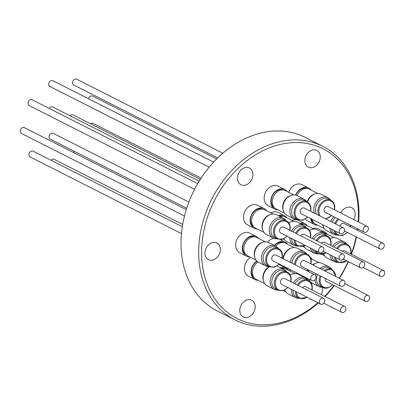 <?xml version="1.0" encoding="UTF-8"?>
<svg xmlns="http://www.w3.org/2000/svg" width="405" height="405" viewBox="0 0 405 405"><rect width="100%" height="100%" fill="white"/><g stroke="black" fill="none" stroke-linecap="round" stroke-linejoin="round"><path stroke-width="0.61" d="M358.202 221.808A95.145 73.507 116.9 0 0 358.42 213.162A95.145 73.507 116.9 0 0 278.473 144.884A95.145 73.507 116.9 0 0 201.624 254.213A95.145 73.507 116.9 0 0 317.89 302.727M318.34 302.955A97.271 75.148 -63.1 0 1 234.859 319.849A97.271 75.148 -63.1 0 1 198.673 254.062A97.271 75.148 -63.1 0 1 240.028 162.562A97.271 75.148 -63.1 0 1 322.775 146.311A97.271 75.148 -63.1 0 1 358.967 212.098A97.271 75.148 -63.1 0 1 358.663 222.046M322.775 146.311L305.147 137.376A97.271 75.148 116.9 0 0 222.401 153.632A97.271 75.148 116.9 0 0 181.045 245.131A97.271 75.148 116.9 0 0 192.081 286.887L193.074 288.522A97.271 75.148 116.9 0 0 217.232 310.918L234.859 319.849M237.452 178.428A9.371 7.239 116.9 0 0 240.94 184.771A9.371 7.239 116.9 0 0 248.913 183.202A9.371 7.239 116.9 0 0 252.902 174.388A9.371 7.239 116.9 0 0 249.414 168.045A9.371 7.239 116.9 0 0 241.441 169.614A9.371 7.239 116.9 0 0 237.452 178.428M304.833 160.79A9.371 7.239 116.9 0 0 308.321 167.128A9.371 7.239 116.9 0 0 316.295 165.564A9.371 7.239 116.9 0 0 320.279 156.745A9.371 7.239 116.9 0 0 316.791 150.407A9.371 7.239 116.9 0 0 308.818 151.971A9.371 7.239 116.9 0 0 304.833 160.79M353.742 219.55A9.371 7.239 116.9 0 0 355.124 214.027A9.371 7.239 116.9 0 0 351.636 207.684A9.371 7.239 116.9 0 0 340.828 213.01M309.258 298.353A9.371 7.239 116.9 0 0 310.63 299.33A9.371 7.239 116.9 0 0 312.23 299.857M321.15 294.572A9.371 7.239 116.9 0 0 322.588 288.947A9.371 7.239 116.9 0 0 322.421 287.337M239.76 310.63A9.371 7.239 116.9 0 0 243.248 316.968A9.371 7.239 116.9 0 0 251.221 315.404A9.371 7.239 116.9 0 0 255.206 306.585A9.371 7.239 116.9 0 0 251.723 300.247A9.371 7.239 116.9 0 0 243.744 301.811A9.371 7.239 116.9 0 0 239.76 310.63M204.915 253.348A9.371 7.239 116.9 0 0 208.403 259.691A9.371 7.239 116.9 0 0 216.376 258.122A9.371 7.239 116.9 0 0 220.366 249.308A9.371 7.239 116.9 0 0 216.877 242.965A9.371 7.239 116.9 0 0 208.904 244.534A9.371 7.239 116.9 0 0 204.915 253.348M384.75 272.762A3.255 2.516 116.9 0 0 383.54 270.56A3.255 2.516 116.9 0 0 380.771 271.107A3.255 2.516 116.9 0 0 379.389 274.165A3.255 2.516 116.9 0 0 380.599 276.367A3.255 2.516 116.9 0 0 383.368 275.82A3.255 2.516 116.9 0 0 384.75 272.762M383.54 270.56L344.518 250.791A3.255 2.516 116.9 0 0 342.002 251.135M384.274 245.435A3.255 2.516 116.9 0 0 383.064 243.238A3.255 2.516 116.9 0 0 380.295 243.78A3.255 2.516 116.9 0 0 378.913 246.842A3.255 2.516 116.9 0 0 380.123 249.04A3.255 2.516 116.9 0 0 382.887 248.498A3.255 2.516 116.9 0 0 384.274 245.435M383.064 243.238L344.042 223.469A3.255 2.516 116.9 0 0 339.998 226.137M368.403 228.567A3.255 2.516 116.9 0 0 367.193 226.365A3.255 2.516 116.9 0 0 364.424 226.906A3.255 2.516 116.9 0 0 363.042 229.969A3.255 2.516 116.9 0 0 364.252 232.171A3.255 2.516 116.9 0 0 367.021 231.625A3.255 2.516 116.9 0 0 368.403 228.567M367.193 226.365L328.171 206.596A3.255 2.516 116.9 0 0 325.402 207.137A3.255 2.516 116.9 0 0 324.02 210.2A3.255 2.516 116.9 0 0 325.23 212.402L364.252 232.171M344.564 230.04A3.255 2.516 116.9 0 0 343.354 227.838A3.255 2.516 116.9 0 0 340.585 228.379A3.255 2.516 116.9 0 0 339.203 231.442A3.255 2.516 116.9 0 0 340.413 233.644A3.255 2.516 116.9 0 0 343.182 233.098A3.255 2.516 116.9 0 0 344.564 230.04M343.354 227.838L304.332 208.069A3.255 2.516 116.9 0 0 301.563 208.615A3.255 2.516 116.9 0 0 300.181 211.673A3.255 2.516 116.9 0 0 301.391 213.875L340.413 233.644M323.914 249.171A3.255 2.516 116.9 0 0 322.704 246.969A3.255 2.516 116.9 0 0 319.935 247.511A3.255 2.516 116.9 0 0 318.548 250.573A3.255 2.516 116.9 0 0 319.763 252.776A3.255 2.516 116.9 0 0 322.527 252.229A3.255 2.516 116.9 0 0 323.914 249.171M322.704 246.969L283.682 227.2A3.255 2.516 116.9 0 0 280.913 227.747A3.255 2.516 116.9 0 0 279.531 230.804A3.255 2.516 116.9 0 0 280.741 233.007L319.763 252.776M364.778 264.262A3.255 2.516 116.9 0 0 363.568 262.065A3.255 2.516 116.9 0 0 360.799 262.607A3.255 2.516 116.9 0 0 359.417 265.67A3.255 2.516 116.9 0 0 360.627 267.872A3.255 2.516 116.9 0 0 363.396 267.325A3.255 2.516 116.9 0 0 364.778 264.262M363.568 262.065L324.547 242.296A3.255 2.516 116.9 0 0 321.464 243.152M366.981 301.492A3.255 2.516 116.9 0 0 369.507 298.682A3.255 2.516 116.9 0 0 368.398 295.554A3.255 2.516 116.9 0 0 366.874 295.417A3.255 2.516 116.9 0 0 364.353 298.227A3.255 2.516 116.9 0 0 365.457 301.355A3.255 2.516 116.9 0 0 366.981 301.492M345.936 308.716A3.255 2.516 116.9 0 0 344.726 306.514A3.255 2.516 116.9 0 0 341.957 307.061A3.255 2.516 116.9 0 0 340.575 310.119A3.255 2.516 116.9 0 0 341.785 312.321A3.255 2.516 116.9 0 0 344.554 311.779A3.255 2.516 116.9 0 0 345.936 308.716M344.726 306.514L305.704 286.745A3.255 2.516 116.9 0 0 302.56 287.666M344.903 282.68A3.255 2.516 116.9 0 0 343.688 280.478A3.255 2.516 116.9 0 0 340.924 281.024A3.255 2.516 116.9 0 0 339.537 284.082A3.255 2.516 116.9 0 0 340.747 286.284A3.255 2.516 116.9 0 0 343.516 285.743A3.255 2.516 116.9 0 0 344.903 282.68M343.688 280.478L304.666 260.714A3.255 2.516 116.9 0 0 301.902 261.255A3.255 2.516 116.9 0 0 300.515 264.318A3.255 2.516 116.9 0 0 301.73 266.515L340.747 286.284M324.81 300.525A3.255 2.516 116.9 0 0 323.6 298.323A3.255 2.516 116.9 0 0 320.831 298.865A3.255 2.516 116.9 0 0 319.444 301.927A3.255 2.516 116.9 0 0 320.659 304.13A3.255 2.516 116.9 0 0 323.423 303.583A3.255 2.516 116.9 0 0 324.81 300.525M323.6 298.323L284.578 278.554A3.255 2.516 116.9 0 0 281.809 279.096A3.255 2.516 116.9 0 0 280.427 282.158A3.255 2.516 116.9 0 0 281.637 284.361L320.659 304.13M316.113 277.005A3.255 2.516 116.9 0 0 314.898 274.808A3.255 2.516 116.9 0 0 312.133 275.349A3.255 2.516 116.9 0 0 310.746 278.412A3.255 2.516 116.9 0 0 311.956 280.609A3.255 2.516 116.9 0 0 314.725 280.068A3.255 2.516 116.9 0 0 316.113 277.005M314.898 274.808L275.876 255.039A3.255 2.516 116.9 0 0 273.112 255.58A3.255 2.516 116.9 0 0 271.725 258.643A3.255 2.516 116.9 0 0 272.94 260.845L311.956 280.609M344.442 256.38A3.255 2.516 116.9 0 0 343.232 254.178A3.255 2.516 116.9 0 0 340.463 254.72A3.255 2.516 116.9 0 0 339.081 257.782A3.255 2.516 116.9 0 0 340.291 259.985A3.255 2.516 116.9 0 0 343.06 259.438A3.255 2.516 116.9 0 0 344.442 256.38M343.232 254.178L304.211 234.409A3.255 2.516 116.9 0 0 300.697 235.821M312.842 228.516A11.001 8.5 -63.1 0 1 313.217 228.41A11.001 8.5 -63.1 0 1 318.365 228.86L324.997 232.217A11.001 8.5 -63.1 0 1 327.397 234.267M320.704 231.584A11.001 8.5 -63.1 0 1 324.997 232.217M295.599 195.083A11.001 8.5 -63.1 0 1 308.645 188.021A11.001 8.5 -63.1 0 1 311.05 190.072M288.745 192.324A11.001 8.5 -63.1 0 1 302.019 184.665L308.645 188.021M277.941 209.846A11.001 8.5 -63.1 0 1 274.868 209.122A11.001 8.5 -63.1 0 1 270.773 201.68A11.001 8.5 -63.1 0 1 275.451 191.337A11.001 8.5 -63.1 0 1 284.811 189.494A11.001 8.5 -63.1 0 1 287.211 191.545M274.868 209.122L268.242 205.765A11.001 8.5 -63.1 0 1 264.146 198.323A11.001 8.5 -63.1 0 1 268.824 187.976A11.001 8.5 -63.1 0 1 278.184 186.138L284.811 189.494M257.291 228.977A11.001 8.5 -63.1 0 1 254.213 228.253A11.001 8.5 -63.1 0 1 250.123 220.811A11.001 8.5 -63.1 0 1 254.801 210.468A11.001 8.5 -63.1 0 1 264.156 208.626A11.001 8.5 -63.1 0 1 266.561 210.676M254.213 228.253L247.587 224.897A11.001 8.5 -63.1 0 1 243.496 217.455A11.001 8.5 -63.1 0 1 248.174 207.107A11.001 8.5 -63.1 0 1 257.529 205.269L264.156 208.626M299.644 223.332A11.001 8.5 -63.1 0 1 305.026 223.722A11.001 8.5 -63.1 0 1 307.43 225.772M291.959 220.355A11.001 8.5 -63.1 0 1 298.399 220.366L305.026 223.722M310.422 257.534A11.001 8.5 -63.1 0 1 312.26 259.261M278.878 264.521A11.001 8.5 -63.1 0 1 279.556 264.814L286.183 268.176A11.001 8.5 -63.1 0 1 288.583 270.226M280.68 267.816A11.001 8.5 -63.1 0 1 281.029 267.72A11.001 8.5 -63.1 0 1 286.183 268.176M274.317 245.486A11.001 8.5 -63.1 0 1 285.145 242.139A11.001 8.5 -63.1 0 1 287.55 244.19M267.634 242.19A11.001 8.5 -63.1 0 1 273.785 238.226M258.188 280.331A11.001 8.5 -63.1 0 1 255.109 279.607A11.001 8.5 -63.1 0 1 251.019 272.165A11.001 8.5 -63.1 0 1 256.77 260.987M255.109 279.607L248.483 276.25A11.001 8.5 -63.1 0 1 244.392 268.809A11.001 8.5 -63.1 0 1 250.558 257.357M249.485 256.816A11.001 8.5 -63.1 0 1 246.412 256.092A11.001 8.5 -63.1 0 1 242.322 248.65A11.001 8.5 -63.1 0 1 246.999 238.302A11.001 8.5 -63.1 0 1 256.355 236.464A11.001 8.5 -63.1 0 1 258.76 238.515M246.412 256.092L239.785 252.73A11.001 8.5 -63.1 0 1 235.695 245.293A11.001 8.5 -63.1 0 1 240.373 234.946A11.001 8.5 -63.1 0 1 249.728 233.108L256.355 236.464M278.397 215.764A11.001 8.5 -63.1 0 1 281.576 215.111A11.001 8.5 -63.1 0 1 284.685 215.835A11.001 8.5 -63.1 0 1 287.089 217.885M270.834 212.843A11.001 8.5 -63.1 0 1 278.058 212.478L284.685 215.835M317.652 225.246A11.001 8.5 -63.1 0 1 314.574 224.522A11.001 8.5 -63.1 0 1 310.605 218.543M311.151 218.821A9.902 7.649 116.9 0 0 314.042 222.988M283.257 189.97A9.902 7.649 116.9 0 0 275.091 192.097A9.902 7.649 116.9 0 0 271.142 201.174A9.902 7.649 116.9 0 0 274.332 207.593M262.607 209.101A9.902 7.649 116.9 0 0 254.436 211.228A9.902 7.649 116.9 0 0 250.493 220.305A9.902 7.649 116.9 0 0 253.677 226.719M296.855 273.734A11.001 8.5 -63.1 0 1 296.419 272.737M297.356 273.213A9.902 7.649 116.9 0 0 297.994 274.099M257.064 261.276A9.902 7.649 116.9 0 0 251.389 271.659A9.902 7.649 116.9 0 0 254.573 278.073M254.801 236.94A9.902 7.649 116.9 0 0 246.635 239.066A9.902 7.649 116.9 0 0 242.691 248.143A9.902 7.649 116.9 0 0 245.875 254.558M283.135 216.31A9.902 7.649 116.9 0 0 280.857 215.89A9.902 7.649 116.9 0 0 279.096 216.113M323.443 232.693A9.902 7.649 116.9 0 0 322.233 232.364M307.096 188.497A9.902 7.649 116.9 0 0 295.847 195.149M303.472 224.198A9.902 7.649 116.9 0 0 300.576 223.808M284.629 268.647A9.902 7.649 116.9 0 0 281.581 268.272M283.591 242.61A9.902 7.649 116.9 0 0 274.575 245.612M330.004 238.56A10.257 7.923 -63.1 0 1 331.113 238.18M322.8 232.647A10.257 7.923 -63.1 0 1 325.524 233.32L333.993 237.608M307.142 201.761A10.257 7.923 -63.1 0 1 314.766 193.985M297.473 219.621A11.072 8.551 -63.1 0 1 294.01 218.902A11.072 8.551 -63.1 0 1 289.894 211.41A11.072 8.551 -63.1 0 1 294.602 200.996A11.072 8.551 -63.1 0 1 304.018 199.149L297.047 195.615A10.257 7.923 -63.1 0 1 309.177 189.125L317.647 193.413M283.292 210.529A10.257 7.923 -63.1 0 1 282.67 207.238A10.257 7.923 -63.1 0 1 290.927 195.458M284.538 213.187L276.068 208.899A10.257 7.923 -63.1 0 1 272.251 201.958A10.257 7.923 -63.1 0 1 276.615 192.314A10.257 7.923 -63.1 0 1 285.338 190.598L293.807 194.886M262.642 229.66A10.257 7.923 -63.1 0 1 262.02 226.37A10.257 7.923 -63.1 0 1 270.277 214.589M263.883 232.318L255.418 228.03A10.257 7.923 -63.1 0 1 251.601 221.09A10.257 7.923 -63.1 0 1 255.96 211.445A10.257 7.923 -63.1 0 1 264.688 209.729L273.157 214.017M309.45 230.329A10.257 7.923 -63.1 0 1 311.146 229.686M301.452 224.248A10.257 7.923 -63.1 0 1 305.557 224.826L314.022 229.114M290.152 275.025A10.257 7.923 -63.1 0 1 292.304 274.134M282.472 268.728A10.257 7.923 -63.1 0 1 286.715 269.274L295.179 273.567M283.049 258.673A10.257 7.923 -63.1 0 1 291.266 248.098M275.714 246.194A10.257 7.923 -63.1 0 1 285.677 243.238L294.146 247.531M263.539 281.014A10.257 7.923 -63.1 0 1 262.916 277.724A10.257 7.923 -63.1 0 1 269.249 266.708M264.779 283.672L256.314 279.384A10.257 7.923 -63.1 0 1 252.497 272.443A10.257 7.923 -63.1 0 1 257.945 261.964M254.841 257.499A10.257 7.923 -63.1 0 1 254.213 254.203A10.257 7.923 -63.1 0 1 262.475 242.428M256.081 260.157L247.612 255.864A10.257 7.923 -63.1 0 1 243.8 248.928A10.257 7.923 -63.1 0 1 248.159 239.279A10.257 7.923 -63.1 0 1 256.886 237.563L265.356 241.856M288.623 222.704A10.257 7.923 -63.1 0 1 290.805 221.798M280.073 216.609A10.257 7.923 -63.1 0 1 285.216 216.938L293.686 221.226M307.385 201.898A9.902 7.649 -63.1 0 1 311.42 196.035M282.963 206.621A9.902 7.649 -63.1 0 1 287.58 197.508M262.313 225.752A9.902 7.649 -63.1 0 1 266.93 216.64M283.328 258.81A9.902 7.649 -63.1 0 1 287.92 250.148M263.209 277.101A9.902 7.649 -63.1 0 1 267.826 267.994M254.512 253.586A9.902 7.649 -63.1 0 1 259.129 244.473M332.49 246.321A11.072 8.551 -63.1 0 1 344.204 241.871A11.072 8.551 -63.1 0 1 346.832 244.235M344.204 241.871L337.233 238.337A11.072 8.551 116.9 0 0 330.06 238.651M330.693 221.424A11.072 8.551 -63.1 0 1 333.882 216.786M314.265 213.101A11.072 8.551 -63.1 0 1 313.733 209.937A11.072 8.551 -63.1 0 1 318.436 199.523A11.072 8.551 -63.1 0 1 327.858 197.675A11.072 8.551 -63.1 0 1 330.485 200.035M327.858 197.675L320.887 194.142A11.072 8.551 116.9 0 0 307.486 201.958M304.018 199.149A11.072 8.551 -63.1 0 1 306.646 201.513M297.047 195.615A11.072 8.551 116.9 0 0 287.626 197.468A11.072 8.551 116.9 0 0 282.923 207.881A11.072 8.551 116.9 0 0 287.039 215.369L294.01 218.902M276.823 238.753A11.072 8.551 -63.1 0 1 273.36 238.034A11.072 8.551 -63.1 0 1 269.239 230.541A11.072 8.551 -63.1 0 1 273.947 220.128A11.072 8.551 -63.1 0 1 283.368 218.28A11.072 8.551 -63.1 0 1 285.996 220.644M283.368 218.28L276.392 214.746A11.072 8.551 116.9 0 0 266.976 216.599A11.072 8.551 116.9 0 0 262.268 227.013A11.072 8.551 116.9 0 0 266.389 234.5L273.36 238.034M312.133 238.423A11.072 8.551 -63.1 0 1 324.233 233.376A11.072 8.551 -63.1 0 1 326.865 235.735M324.233 233.376L317.262 229.843A11.072 8.551 116.9 0 0 309.536 230.465M319.95 268.454A11.072 8.551 -63.1 0 1 323.742 266.444A11.072 8.551 -63.1 0 1 323.878 266.404A11.072 8.551 -63.1 0 1 329.062 266.86L322.091 263.331A11.072 8.551 116.9 0 0 316.907 262.875A11.072 8.551 116.9 0 0 312.979 264.921M329.062 266.86A11.072 8.551 -63.1 0 1 331.695 269.224M298.844 298.298A11.072 8.551 -63.1 0 1 295.387 297.579A11.072 8.551 -63.1 0 1 291.266 290.091A11.072 8.551 -63.1 0 1 291.281 289.246M293.25 282.948A11.072 8.551 -63.1 0 1 305.39 277.825A11.072 8.551 -63.1 0 1 308.023 280.189M305.39 277.825L298.419 274.291A11.072 8.551 116.9 0 0 290.243 275.197M290.319 262.354A11.072 8.551 -63.1 0 1 304.352 251.788A11.072 8.551 -63.1 0 1 306.985 254.153M304.352 251.788L297.381 248.26A11.072 8.551 116.9 0 0 283.348 258.82M277.719 290.107A11.072 8.551 -63.1 0 1 274.256 289.383A11.072 8.551 -63.1 0 1 270.135 281.895A11.072 8.551 -63.1 0 1 274.843 271.482A11.072 8.551 -63.1 0 1 284.264 269.634A11.072 8.551 -63.1 0 1 286.892 271.993M284.264 269.634L277.288 266.1A11.072 8.551 116.9 0 0 277.076 265.999M279.303 264.065L274.448 267.209L269.421 266.794A10.15 7.842 -63.1 0 1 265.645 259.929A10.15 7.842 -63.1 0 1 269.958 250.376A10.15 7.842 -63.1 0 1 278.594 248.68L276.053 247.394A10.15 7.842 -63.1 0 0 267.416 249.09A10.15 7.842 -63.1 0 0 263.098 258.638A10.15 7.842 -63.1 0 0 266.875 265.503L269.421 266.794A11.072 8.551 116.9 0 0 263.164 278.367A11.072 8.551 116.9 0 0 267.285 285.854L274.256 289.383M269.016 266.591A11.072 8.551 -63.1 0 1 265.558 265.867A11.072 8.551 -63.1 0 1 261.438 258.38A11.072 8.551 -63.1 0 1 266.146 247.966A11.072 8.551 -63.1 0 1 275.562 246.113A11.072 8.551 -63.1 0 1 278.195 248.478M275.562 246.113L268.591 242.585A11.072 8.551 116.9 0 0 259.175 244.433A11.072 8.551 116.9 0 0 254.467 254.846A11.072 8.551 116.9 0 0 258.587 262.334L265.558 265.867M297.351 245.962A11.072 8.551 -63.1 0 1 293.888 245.238A11.072 8.551 -63.1 0 1 289.772 237.75A11.072 8.551 -63.1 0 1 289.767 237.583M291.453 231.139A11.072 8.551 -63.1 0 1 303.897 225.489A11.072 8.551 -63.1 0 1 306.524 227.848M303.897 225.489L296.926 221.955A11.072 8.551 116.9 0 0 288.745 222.861M334.039 247.101A10.15 7.842 -63.1 0 1 344.69 243.147L347.232 244.438C349.697 245.794 350.998 248.128 351.135 251.444L350.882 254.016M332.232 222.203A10.15 7.842 -63.1 0 1 335.487 217.601M316.315 214.144A10.15 7.842 -63.1 0 1 315.394 210.195A10.15 7.842 -63.1 0 1 319.707 200.647A10.15 7.842 -63.1 0 1 328.344 198.951L330.885 200.242C333.35 201.599 334.651 203.933 334.788 207.249L334.535 209.82M307.051 201.715A10.15 7.842 -63.1 0 0 298.414 203.411A10.15 7.842 -63.1 0 0 294.096 212.959A10.15 7.842 -63.1 0 0 297.872 219.824L295.331 218.538A10.15 7.842 -63.1 0 1 291.554 211.673A10.15 7.842 -63.1 0 1 295.868 202.12A10.15 7.842 -63.1 0 1 304.504 200.424L307.051 201.715C309.511 203.072 310.812 205.406 310.949 208.722L310.696 211.294M286.396 220.846A10.15 7.842 -63.1 0 0 277.759 222.542A10.15 7.842 -63.1 0 0 273.446 232.09A10.15 7.842 -63.1 0 0 277.223 238.955L274.676 237.669A10.15 7.842 -63.1 0 1 270.899 230.804A10.15 7.842 -63.1 0 1 275.218 221.251A10.15 7.842 -63.1 0 1 283.854 219.556L286.396 220.846C288.861 222.203 290.157 224.537 290.299 227.853L290.046 230.425M313.673 239.203A10.15 7.842 -63.1 0 1 324.719 234.652L327.265 235.943C329.726 237.295 331.027 239.633 331.163 242.944L330.91 245.521M327.67 287.96A10.15 7.842 -63.1 0 1 322.922 287.54L320.375 286.249A10.15 7.842 -63.1 0 1 316.599 279.384A10.15 7.842 -63.1 0 1 317.56 274.539M322.517 287.337A11.072 8.551 -63.1 0 1 319.059 286.613A11.072 8.551 -63.1 0 1 314.974 279.835M295.468 291.367A10.15 7.842 -63.1 0 0 295.468 291.635A10.15 7.842 -63.1 0 0 299.244 298.505L296.703 297.214A10.15 7.842 -63.1 0 1 292.926 290.35A10.15 7.842 -63.1 0 1 292.926 290.081M294.789 283.728A10.15 7.842 -63.1 0 1 305.876 279.101L308.423 280.392C310.883 281.748 312.184 284.082 312.321 287.398L312.068 289.97M291.929 263.169A10.15 7.842 -63.1 0 1 304.843 253.069L307.385 254.355C309.845 255.712 311.146 258.046 311.288 261.362L311.03 263.933M287.292 272.2A10.15 7.842 -63.1 0 0 278.655 273.896A10.15 7.842 -63.1 0 0 274.342 283.444A10.15 7.842 -63.1 0 0 278.119 290.309L275.572 289.023A10.15 7.842 -63.1 0 1 271.796 282.153A10.15 7.842 -63.1 0 1 276.114 272.606A10.15 7.842 -63.1 0 1 284.75 270.91L287.292 272.2C289.757 273.557 291.053 275.891 291.195 279.207L290.942 281.779M292.987 231.918A10.15 7.842 -63.1 0 1 304.383 226.765L306.924 228.055C309.39 229.412 310.691 231.746 310.827 235.062L310.574 237.634M321.595 269.29A10.15 7.842 -63.1 0 1 324.668 267.756A10.15 7.842 -63.1 0 1 324.8 267.72A10.15 7.842 -63.1 0 1 329.548 268.14L332.095 269.426L335.998 276.585M186.27 209.643L24.401 127.641A3.255 2.516 116.9 0 0 21.632 128.188A3.255 2.516 116.9 0 0 20.25 131.245A3.255 2.516 116.9 0 0 21.46 133.448L184.483 216.032M200.328 179.369L73.072 114.898A3.255 2.516 116.9 0 0 69.989 115.754M182.316 226.749L33.099 151.156A3.255 2.516 116.9 0 0 30.334 151.703A3.255 2.516 116.9 0 0 28.947 154.761A3.255 2.516 116.9 0 0 30.157 156.963L181.475 233.619M182.695 224.431L54.23 159.352A3.255 2.516 116.9 0 0 51.086 160.269M73.852 151.075A3.255 2.516 116.9 0 0 73.751 151.991A3.255 2.516 116.9 0 0 73.837 152.685M201.118 178.149L93.044 123.398A3.255 2.516 116.9 0 0 90.523 123.743M216.69 158.952L92.563 96.071A3.255 2.516 116.9 0 0 88.518 98.739M222.851 153.242L76.692 79.198A3.255 2.516 116.9 0 0 73.928 79.745A3.255 2.516 116.9 0 0 72.541 82.802A3.255 2.516 116.9 0 0 73.751 85.004L217.718 157.94M213.632 162.121L52.858 80.676A3.255 2.516 116.9 0 0 50.088 81.218A3.255 2.516 116.9 0 0 48.706 84.28A3.255 2.516 116.9 0 0 49.916 86.478L209.208 167.174M197.711 183.652L32.203 99.807A3.255 2.516 116.9 0 0 29.433 100.349A3.255 2.516 116.9 0 0 28.051 103.412A3.255 2.516 116.9 0 0 29.261 105.609L194.577 189.358M199.179 181.202L52.731 107.011A3.255 2.516 116.9 0 0 49.223 108.424M188.892 202.06L53.192 133.316A3.255 2.516 116.9 0 0 50.422 133.858A3.255 2.516 116.9 0 0 49.04 136.92A3.255 2.516 116.9 0 0 50.25 139.123L186.71 208.251M325.326 278.473A3.255 2.516 116.9 0 0 326.435 281.591L365.457 301.355M293.99 239.719A10.15 7.842 -63.1 0 0 297.751 246.164L295.21 244.878A10.15 7.842 -63.1 0 1 291.448 238.429M314.877 250.3A10.15 7.842 -63.1 0 0 318.092 254.051L315.546 252.76A10.15 7.842 -63.1 0 1 312.331 249.014M334.054 230.425A10.15 7.842 -63.1 0 0 337.583 235.224L335.036 233.933A10.15 7.842 -63.1 0 1 331.513 229.134M334.388 256.993A10.15 7.842 -63.1 0 0 338.059 262.546L335.517 261.26A10.15 7.842 -63.1 0 1 331.847 255.707M315.485 275.253A11.072 8.551 -63.1 0 1 316.022 273.76M317.687 253.849A11.072 8.551 -63.1 0 1 314.229 253.125A11.072 8.551 -63.1 0 1 310.417 248.042M337.183 235.022A11.072 8.551 -63.1 0 1 333.72 234.298A11.072 8.551 -63.1 0 1 329.716 228.223M337.659 262.344A11.072 8.551 -63.1 0 1 334.196 261.625A11.072 8.551 -63.1 0 1 330.11 254.826M283.915 238.722A11.072 8.551 116.9 0 0 286.917 241.709L293.888 245.238M284.933 290.015A11.072 8.551 116.9 0 0 288.416 294.045L295.387 297.579M309.05 270.226A11.072 8.551 116.9 0 0 308.549 271.588M308.539 278.878A11.072 8.551 116.9 0 0 312.088 283.08L319.059 286.613M304.013 246.134A11.072 8.551 116.9 0 0 307.258 249.596L314.229 253.125M322.744 224.694A11.072 8.551 116.9 0 0 326.749 230.769L333.72 234.298M323.813 254.239A11.072 8.551 116.9 0 0 327.225 258.091L334.196 261.625M308.458 271.542A9.902 7.649 -63.1 0 1 308.934 270.17M308.205 271.416A10.257 7.923 -63.1 0 1 308.691 270.044M312.716 264.789A10.257 7.923 -63.1 0 1 315.976 263.174M323.003 225.929A10.257 7.923 -63.1 0 1 322.608 224.623M298.682 274.428A10.257 7.923 -63.1 0 1 298.232 273.658M324.248 228.587L315.779 224.294A10.257 7.923 -63.1 0 1 312.189 219.348M357.914 228.962A97.271 75.148 -63.1 0 1 357.706 230.389M356.486 237.067A97.271 75.148 -63.1 0 1 351.444 254.299M348.411 261.681A97.271 75.148 -63.1 0 1 339.395 278.306M334.322 285.586A97.271 75.148 -63.1 0 1 325.023 296.536M290.836 271.365A11.001 8.5 -63.1 0 1 289.793 269.381M314.574 224.522L307.947 221.165A11.001 8.5 -63.1 0 1 305.502 219.049M324.648 296.344A95.145 73.507 116.9 0 0 334.024 285.434M339.122 278.164A95.145 73.507 116.9 0 0 348.148 261.549M351.165 254.163A95.145 73.507 116.9 0 0 356.137 236.895M357.316 230.192A95.145 73.507 116.9 0 0 357.514 228.759M312.392 283.237A9.371 7.239 116.9 0 0 311.572 283.809M297.331 285.014A10.15 7.842 -63.1 0 1 308.423 280.392M311.815 289.843A9.442 7.295 116.9 0 0 312.017 287.611A9.442 7.295 116.9 0 0 306.787 280.675A9.442 7.295 116.9 0 0 298.222 285.469M324.142 270.575A10.15 7.842 -63.1 0 1 327.341 269.011A10.15 7.842 -63.1 0 1 332.095 269.426M320.993 276.276A9.442 7.295 116.9 0 0 328.06 287.499A9.442 7.295 116.9 0 0 332.546 284.685M335.684 276.423A9.442 7.295 116.9 0 0 327.751 269.872A9.442 7.295 116.9 0 0 325.134 271.077M294.475 264.46A10.15 7.842 -63.1 0 1 307.385 254.355M310.777 263.807A9.442 7.295 116.9 0 0 310.979 261.579A9.442 7.295 116.9 0 0 303.355 254.725A9.442 7.295 116.9 0 0 295.427 264.941M334.773 223.489A10.15 7.842 -63.1 0 1 338.033 218.887M338.985 219.368A9.442 7.295 116.9 0 0 335.664 223.945M290.689 281.647A9.442 7.295 116.9 0 0 290.886 279.42A9.442 7.295 116.9 0 0 282.953 272.641A9.442 7.295 116.9 0 0 275.324 283.495A9.442 7.295 116.9 0 0 279.678 290.223A9.442 7.295 116.9 0 0 287.747 287.454M310.443 211.167A9.442 7.295 116.9 0 0 310.645 208.934A9.442 7.295 116.9 0 0 302.707 202.161A9.442 7.295 116.9 0 0 295.078 213.01A9.442 7.295 116.9 0 0 299.432 219.743A9.442 7.295 116.9 0 0 307.501 216.969M281.986 258.132A9.442 7.295 116.9 0 0 282.189 255.904A9.442 7.295 116.9 0 0 274.256 249.126A9.442 7.295 116.9 0 0 266.627 259.98A9.442 7.295 116.9 0 0 270.98 266.708A9.442 7.295 116.9 0 0 279.045 263.938M316.219 240.494A10.15 7.842 -63.1 0 1 327.265 235.943M330.657 245.389A9.442 7.295 116.9 0 0 330.86 243.162A9.442 7.295 116.9 0 0 325.666 236.231A9.442 7.295 116.9 0 0 317.11 240.945M295.534 233.204A10.15 7.842 -63.1 0 1 306.924 228.055M310.321 237.502A9.442 7.295 116.9 0 0 310.519 235.275A9.442 7.295 116.9 0 0 305.051 228.304A9.442 7.295 116.9 0 0 296.419 233.655M318.862 215.43A10.15 7.842 -63.1 0 1 317.935 211.486A10.15 7.842 -63.1 0 1 322.253 201.938A10.15 7.842 -63.1 0 1 330.885 200.242M334.282 209.689A9.442 7.295 116.9 0 0 334.479 207.461A9.442 7.295 116.9 0 0 326.546 200.683A9.442 7.295 116.9 0 0 318.917 211.537A9.442 7.295 116.9 0 0 320.406 216.214M336.58 248.392A10.15 7.842 -63.1 0 1 347.232 244.438M350.629 253.889A9.442 7.295 116.9 0 0 350.831 251.657A9.442 7.295 116.9 0 0 345.91 244.777A9.442 7.295 116.9 0 0 337.476 248.847M289.788 230.298A9.442 7.295 116.9 0 0 289.99 228.066A9.442 7.295 116.9 0 0 282.057 221.292A9.442 7.295 116.9 0 0 274.428 232.141A9.442 7.295 116.9 0 0 278.782 238.874A9.442 7.295 116.9 0 0 286.851 236.1M335.472 257.545A9.442 7.295 116.9 0 0 346.569 260.749M335.208 231.007A9.442 7.295 116.9 0 0 347.212 232.369M350.153 226.562A9.442 7.295 116.9 0 0 350.335 225.119M325.007 218.543A9.442 7.295 116.9 0 0 331.341 215.495M316.189 250.963A9.442 7.295 116.9 0 0 325.969 252.725M296.46 291.868A9.442 7.295 116.9 0 0 307.046 297.235M306.722 270.661A9.442 7.295 116.9 0 0 307.835 269.614M295.012 240.241A9.442 7.295 116.9 0 0 304.95 245.273M332.799 284.811L327.837 287.98L322.922 287.54A10.15 7.842 -63.1 0 1 320.102 275.825M278.594 248.68C281.055 250.037 282.356 252.376 282.498 255.687L282.239 258.263M368.398 295.554L344.802 283.596M285.145 242.139L280.245 239.654M318.851 262.602L310.822 258.532M284.416 239.527L283.348 238.985M285.91 291.868L283.47 290.628M309.582 280.903L307.937 280.068M304.752 247.415L302.986 246.518M324.724 255.909L322.243 254.654M340.291 259.985L323.271 251.363M341.785 312.321L323.798 303.208M360.627 267.872L343.374 259.129M380.123 249.04L344.458 230.977M380.599 276.367L363.143 267.523M277.223 238.955L282.25 239.37L287.104 236.231M338.059 262.546L346.857 260.891M325.833 218.963L331.594 215.627M297.751 246.164L305.294 245.445M318.092 254.051L326.278 252.882M297.872 219.824L302.899 220.239L307.754 217.1M278.119 290.309L283.146 290.724L288.001 287.585M337.583 235.224L342.61 235.639L347.465 232.5M350.406 226.694L350.619 225.266M307.01 270.808L308.094 269.74M299.244 298.505L307.36 297.392"/></g></svg>
